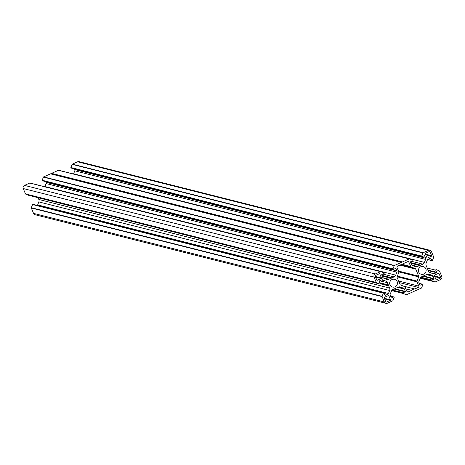 <?xml version="1.0" encoding="UTF-8"?>
<svg xmlns="http://www.w3.org/2000/svg" width="465" height="465" viewBox="0 0 465 465"><rect width="100%" height="100%" fill="white"/><g stroke="black" fill="none" stroke-linecap="round" stroke-linejoin="round"><path stroke-width="0.7" d="M425.841 268.828A3.993 3.889 -75.8 0 1 421.278 274.292A3.993 3.889 -75.8 0 1 419.308 267.852A3.993 3.889 -75.8 0 1 425.841 268.828M397.145 281.581A3.993 3.889 -75.8 0 1 392.576 287.045A3.993 3.889 -75.8 0 1 390.612 280.61A3.993 3.889 -75.8 0 1 397.145 281.581M384.142 273.089A0.401 0.389 -75.8 0 1 383.939 273.612L381.899 274.519A0.32 0.314 104.2 0 0 381.73 274.937L382.695 277.256A1.598 1.558 104.2 0 0 383.544 278.099L386.438 279.273A3.191 3.11 104.2 0 0 388.821 279.227L390.955 278.279A0.401 0.389 -75.8 0 1 391.204 278.256L391.733 278.029A0.401 0.389 -75.8 0 1 391.925 277.849L394.053 276.902A3.191 3.11 104.2 0 0 395.727 275.141L396.907 272.165A1.598 1.558 104.2 0 0 396.901 270.944L395.942 268.625A0.32 0.314 104.2 0 0 395.529 268.462L393.495 269.363A0.401 0.389 -75.8 0 1 392.983 268.851L394.227 265.707A0.401 0.389 -75.8 0 1 394.436 265.486L401.318 262.429A0.401 0.389 -75.8 0 1 401.539 262.405L402.219 262.103A0.401 0.389 -75.8 0 1 402.394 261.952L409.276 258.895A0.401 0.389 -75.8 0 1 409.572 258.889L412.635 260.121A0.401 0.389 -75.8 0 1 412.635 260.859L410.601 261.766A0.32 0.314 104.2 0 0 410.432 262.184L411.391 264.504A1.598 1.558 104.2 0 0 412.24 265.346L415.14 266.521A3.191 3.11 104.2 0 0 417.524 266.474L419.657 265.527A0.401 0.389 -75.8 0 1 419.912 265.503L420.43 265.271A0.401 0.389 -75.8 0 1 420.622 265.096L422.755 264.149A3.191 3.11 104.2 0 0 424.429 262.388L425.609 259.412A1.598 1.558 104.2 0 0 425.603 258.191L424.638 255.872A0.32 0.314 104.2 0 0 424.231 255.709L422.197 256.61A0.401 0.389 -75.8 0 1 421.679 256.099L422.929 252.954A0.401 0.389 -75.8 0 1 423.138 252.733L428.404 250.391A2.395 2.331 -75.8 0 1 431.462 251.629L433.682 256.988A0.401 0.389 -75.8 0 1 433.688 257.296L432.438 260.441A0.401 0.389 -75.8 0 1 431.723 260.458L430.863 258.383A0.32 0.314 104.2 0 0 430.456 258.215L428.178 259.232A1.598 1.558 104.2 0 0 427.341 260.109L426.161 263.085A3.191 3.11 104.2 0 0 426.178 265.527L427.073 267.695A0.401 0.389 -75.8 0 1 427.091 267.962L427.312 268.491A0.401 0.389 -75.8 0 1 427.486 268.683L428.381 270.851A3.191 3.11 104.2 0 0 430.079 272.548L432.973 273.716A1.598 1.558 104.2 0 0 434.165 273.693L436.443 272.682A0.32 0.314 104.2 0 0 436.612 272.257L435.752 270.188A0.401 0.389 -75.8 0 1 436.257 269.654L439.315 270.892A0.401 0.389 -75.8 0 1 439.53 271.101L441.75 276.466A2.395 2.331 -75.8 0 1 440.506 279.61L435.24 281.953A0.401 0.389 -75.8 0 1 434.938 281.959L431.88 280.721A0.401 0.389 -75.8 0 1 431.875 279.988L433.915 279.081A0.32 0.314 104.2 0 0 434.077 278.663L433.118 276.344A1.598 1.558 104.2 0 0 432.27 275.495L429.375 274.327A3.191 3.11 104.2 0 0 426.992 274.373L424.859 275.321A0.401 0.389 -75.8 0 1 424.609 275.344L424.08 275.571A0.401 0.389 -75.8 0 1 423.888 275.751L421.761 276.698A3.191 3.11 104.2 0 0 420.081 278.454L418.907 281.435A1.598 1.558 104.2 0 0 418.913 282.656L419.872 284.975A0.32 0.314 104.2 0 0 420.279 285.138L422.319 284.231A0.401 0.389 -75.8 0 1 422.83 284.743L421.586 287.893A0.401 0.389 -75.8 0 1 421.377 288.108L414.495 291.166A0.401 0.389 -75.8 0 1 414.274 291.195L413.594 291.497A0.401 0.389 -75.8 0 1 413.42 291.648L406.538 294.705A0.401 0.389 -75.8 0 1 406.241 294.711L403.178 293.473A0.401 0.389 -75.8 0 1 403.178 292.741L405.213 291.834A0.32 0.314 104.2 0 0 405.381 291.416L404.416 289.096A1.598 1.558 104.2 0 0 403.568 288.248L400.673 287.079A3.191 3.11 104.2 0 0 398.29 287.126L396.157 288.073A0.401 0.389 -75.8 0 1 395.901 288.091L395.378 288.323A0.401 0.389 -75.8 0 1 395.192 288.503L393.059 289.451A3.191 3.11 104.2 0 0 391.385 291.206L390.205 294.188A1.598 1.558 104.2 0 0 390.211 295.409L391.17 297.728A0.32 0.314 104.2 0 0 391.582 297.891L393.617 296.984A0.401 0.389 -75.8 0 1 394.128 297.495L392.884 300.646A0.401 0.389 -75.8 0 1 392.675 300.861L387.409 303.203A2.395 2.331 -75.8 0 1 384.352 301.971L382.131 296.606A0.401 0.389 -75.8 0 1 382.125 296.304L383.369 293.153A0.401 0.389 -75.8 0 1 384.09 293.142L384.95 295.217A0.32 0.314 104.2 0 0 385.357 295.38L387.636 294.368A1.598 1.558 104.2 0 0 388.473 293.491L389.653 290.509A3.191 3.11 104.2 0 0 389.635 288.068L388.74 285.899A0.401 0.389 -75.8 0 1 388.723 285.638L388.502 285.109A0.401 0.389 -75.8 0 1 388.327 284.911L387.432 282.743A3.191 3.11 104.2 0 0 385.735 281.052L382.835 279.884A1.598 1.558 104.2 0 0 381.643 279.907L379.37 280.918A0.32 0.314 104.2 0 0 379.202 281.337L380.062 283.412A0.401 0.389 -75.8 0 1 379.556 283.941L376.493 282.708A0.401 0.389 -75.8 0 1 376.284 282.493L374.063 277.134A2.395 2.331 -75.8 0 1 375.307 273.984L380.573 271.647A0.401 0.389 -75.8 0 1 380.87 271.641L383.933 272.874A0.401 0.389 -75.8 0 1 384.142 273.089M42.681 180.769A0.401 0.389 -75.8 0 1 42.17 180.257L43.414 177.107A0.401 0.389 -75.8 0 1 43.623 176.892L50.505 173.834A0.401 0.389 -75.8 0 1 50.726 173.805L51.406 173.503A0.401 0.389 -75.8 0 1 51.58 173.352L58.462 170.295A0.401 0.389 -75.8 0 1 58.759 170.289L409.473 258.866M73.522 174.015A3.191 3.11 104.2 0 0 73.615 173.794L74.795 170.812A1.598 1.558 104.2 0 0 74.789 169.591L74.493 168.888M71.383 168.016A0.401 0.389 -75.8 0 1 70.872 167.505L72.116 164.354A0.401 0.389 -75.8 0 1 72.325 164.139L77.591 161.797A2.395 2.331 -75.8 0 1 79.085 161.669L429.898 250.263M385.915 303.331L35.102 214.737A2.395 2.331 -75.8 0 1 33.538 213.371L31.318 208.012A0.401 0.389 -75.8 0 1 31.312 207.704L32.562 204.559A0.401 0.389 -75.8 0 1 33.015 204.315L383.828 292.915M37.334 205.408A1.598 1.558 104.2 0 0 37.659 204.891L38.839 201.915A3.191 3.11 104.2 0 0 38.822 199.473L38.095 197.712M28.842 195.37A0.401 0.389 -75.8 0 1 28.743 195.346L25.685 194.108A0.401 0.389 -75.8 0 1 25.47 193.899L23.25 188.534A2.395 2.331 -75.8 0 1 24.494 185.39L29.76 183.047A0.401 0.389 -75.8 0 1 30.062 183.041L380.771 271.618M44.82 186.767A3.191 3.11 104.2 0 0 44.919 186.546L46.093 183.565A1.598 1.558 104.2 0 0 46.087 182.344L45.797 181.641M431.625 255.709A0.401 0.389 -75.8 0 1 431.415 256.232L427.469 257.988A0.401 0.389 -75.8 0 1 426.963 257.779L425.295 253.762A0.401 0.389 -75.8 0 1 425.504 253.239L429.451 251.484A0.401 0.389 -75.8 0 1 429.962 251.693L431.625 255.709L425.458 254.152M375.145 276.047A0.401 0.389 -75.8 0 1 375.348 275.524L379.295 273.769A0.401 0.389 -75.8 0 1 379.806 273.978L381.469 277.994A0.401 0.389 -75.8 0 1 381.265 278.518L377.318 280.273A0.401 0.389 -75.8 0 1 376.807 280.064L375.145 276.047M391.204 278.256A0.401 0.389 -75.8 0 1 391.21 278.256L382.16 275.972L391.193 278.256M384.189 297.891A0.401 0.389 -75.8 0 1 384.398 297.362L388.345 295.612A0.401 0.389 -75.8 0 1 388.85 295.816L390.519 299.832A0.401 0.389 -75.8 0 1 390.309 300.361L386.363 302.111A0.401 0.389 -75.8 0 1 385.851 301.907L384.189 297.891M440.669 277.547A0.401 0.389 -75.8 0 1 440.465 278.07L436.519 279.825A0.401 0.389 -75.8 0 1 436.007 279.622L434.345 275.606A0.401 0.389 -75.8 0 1 434.548 275.077L438.495 273.327A0.401 0.389 -75.8 0 1 439.007 273.53L440.669 277.547L434.502 275.989M407.677 261.679A0.959 0.936 -75.8 0 1 408.898 262.173L410.682 266.486A0.959 0.936 104.2 0 0 411.194 266.991L415.268 268.636A0.959 0.936 -75.8 0 1 415.78 269.142L418.686 276.163A0.959 0.936 -75.8 0 1 418.692 276.896L417.035 281.093A0.959 0.936 104.2 0 0 417.041 281.819L418.825 286.132A0.959 0.936 -75.8 0 1 418.326 287.393L414.774 288.968A4.79 4.667 104.2 0 0 411.688 290.34L408.136 291.915A0.959 0.936 -75.8 0 1 406.91 291.421L405.125 287.114A0.959 0.936 104.2 0 0 404.62 286.609L400.539 284.964A0.959 0.936 -75.8 0 1 400.034 284.452L397.122 277.431A0.959 0.936 -75.8 0 1 397.122 276.704L398.778 272.507A0.959 0.936 104.2 0 0 398.772 271.775L396.988 267.468A0.959 0.936 -75.8 0 1 397.488 266.207L401.033 264.632A4.79 4.667 104.2 0 0 404.126 263.254L407.677 261.679M51.162 173.887L401.975 262.481M379.899 283.028L388.821 285.278M403.265 286.062L414.774 288.968M405.852 288.87L411.688 290.34M50.726 173.805L401.539 262.405M50.505 173.834L401.318 262.429M51.406 173.503L402.219 262.103M51.58 173.352L402.394 261.952M58.462 170.295L409.276 258.895M411.728 265.009L417.524 266.474M410.903 263.312L419.657 265.527M410.862 263.219L419.895 265.503L410.862 263.219M410.694 262.812L420.43 265.271M410.589 262.562L420.622 265.096M411.583 261.324L422.755 264.149M73.615 173.794L424.429 262.388M74.795 170.812L425.609 259.412M74.789 169.591L425.603 258.191M424.144 255.744L424.638 255.872M70.872 167.505L421.679 256.099M72.116 164.354L422.929 252.954M72.325 164.139L423.138 252.733M77.591 161.797L428.404 250.391M427.8 259.464L431.723 260.458M430.363 258.255L430.863 258.383M430.828 272.85L434.165 273.693M428.282 270.618L436.443 272.682M428.073 270.101L436.612 272.257M427.079 267.997L435.752 270.188M420.18 278.227L434.938 281.959M420.412 277.826L431.88 280.721M420.941 277.221L431.875 279.988M422.743 276.257L433.915 279.081M423.406 275.966L434.077 278.663M426.388 274.641L433.118 276.344M427.323 274.245L432.27 275.495M428.579 274.123L429.375 274.327M419.912 285.045L420.279 285.138M419.244 283.458L422.319 284.231M391.716 290.579L403.178 293.473M392.239 289.98L403.178 292.741M394.047 289.015L405.213 291.834M394.704 288.719L405.381 291.416M397.685 287.393L404.416 289.096M398.627 286.998L403.568 288.248M399.877 286.876L400.673 287.079M391.216 297.798L391.582 297.891M390.542 296.211L393.617 296.984M33.538 213.371L384.352 301.971M31.318 208.012L382.131 296.606M31.312 207.704L382.125 296.304M32.562 204.559L383.369 293.153M384.991 295.287L385.357 295.38M384.247 293.514L387.636 294.368M37.659 204.891L388.473 293.491M38.839 201.915L389.653 290.509M38.822 199.473L389.635 288.068M380.068 283.708L388.74 285.899M380.074 283.452L388.723 285.638M379.858 282.923L388.502 285.109M379.789 282.755L388.327 284.911M379.667 280.784L387.432 282.743M381.48 279.977L385.735 281.052M382.439 279.779L382.835 279.884M28.743 195.346L379.556 283.941M25.685 194.108L376.493 282.708M25.47 193.899L376.284 282.493M23.25 188.534L374.063 277.134M24.494 185.39L375.307 273.984M29.76 183.047L380.573 271.647M383.032 277.762L388.821 279.227M382.201 276.065L390.955 278.279M381.992 275.565L391.733 278.029M381.887 275.315L391.925 277.849M382.887 274.077L394.053 276.902M44.919 186.546L395.727 275.141M46.093 183.565L396.907 272.165M46.087 182.344L396.901 270.944M395.442 268.497L395.942 268.625M42.17 180.257L392.983 268.851M43.414 177.107L394.227 265.707M43.623 176.892L394.436 265.486M388.234 295.659L388.85 295.816M384.352 298.274L390.519 299.832M384.613 298.919L390.309 300.361M385.904 301.994L386.363 302.111M379.184 273.821L379.806 273.978M375.301 276.437L381.469 277.994M375.569 277.082L381.265 278.518M376.859 280.157L377.318 280.273M434.769 276.634L440.465 278.07M436.06 279.709L436.519 279.825M438.385 273.374L439.007 273.53M425.725 254.797L431.415 256.232M427.01 257.872L427.469 257.988M429.34 251.536L429.962 251.693M407.41 261.795L408.898 262.173M402.347 264.376L410.682 266.486M401.603 264.568L411.194 266.991M400.446 264.893L415.268 268.636M399.9 265.131L415.78 269.142M398.476 271.06L418.686 276.163M398.807 271.874L418.692 276.896M397.348 276.117L417.035 281.093M397.093 276.785L417.041 281.819M398.615 281.029L418.825 286.132M399.255 282.575L418.326 287.393M407.038 291.642L408.136 291.915M58.712 170.277L409.526 258.871M71.133 168.039L421.947 256.634M427.666 259.592L431.985 260.685M420.18 278.233L434.99 281.97M419.203 283.359L422.569 284.208M390.507 296.112L393.867 296.961M28.789 195.358L379.603 283.958M30.01 183.03L380.823 271.624M42.431 180.792L393.245 269.386"/></g></svg>
